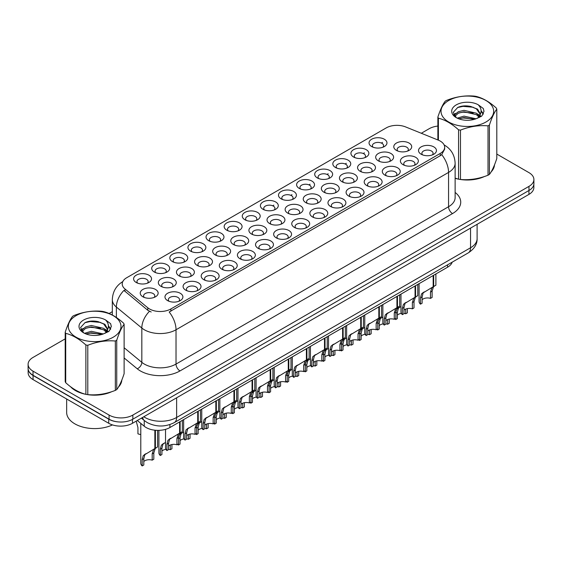<?xml version="1.0" encoding="UTF-8"?>
<svg xmlns="http://www.w3.org/2000/svg" width="562" height="562" viewBox="0 0 562 562"><rect width="100%" height="100%" fill="white"/><g stroke="black" fill="none" stroke-linecap="round" stroke-linejoin="round"><path stroke-width="0.84" d="M208.664 240.662L208.664 240.662A8.964 5.177 180 0 1 208.664 233.342A8.964 5.177 180 0 1 221.344 233.342A8.964 5.177 180 0 1 221.344 240.662A8.964 5.177 180 0 1 208.664 240.662M219.875 241.344A5.599 3.231 0 0 0 220.606 239.749A5.599 3.231 0 0 0 218.969 237.459A5.599 3.231 0 0 0 212.858 236.757A5.599 3.231 0 0 0 209.401 239.749A5.599 3.231 0 0 0 210.139 241.344M190.553 251.116L190.553 251.116A8.964 5.177 180 0 1 190.553 243.796A8.964 5.177 180 0 1 203.233 243.796A8.964 5.177 180 0 1 203.233 251.116A8.964 5.177 180 0 1 190.553 251.116M201.758 251.804A5.599 3.231 0 0 0 202.496 250.202A5.599 3.231 0 0 0 200.852 247.912A5.599 3.231 0 0 0 194.747 247.217A5.599 3.231 0 0 0 191.291 250.202A5.599 3.231 0 0 0 192.028 251.804M172.443 261.576L172.443 261.576A8.964 5.177 180 0 1 172.443 254.256A8.964 5.177 180 0 1 185.123 254.256A8.964 5.177 180 0 1 185.123 261.576A8.964 5.177 180 0 1 172.443 261.576M183.648 262.257A5.599 3.231 0 0 0 184.385 260.656A5.599 3.231 0 0 0 182.741 258.372A5.599 3.231 0 0 0 176.637 257.67A5.599 3.231 0 0 0 173.18 260.656A5.599 3.231 0 0 0 173.918 262.257M226.781 230.202L226.781 230.202A8.964 5.177 180 0 1 226.781 222.889A8.964 5.177 180 0 1 239.454 222.889A8.964 5.177 180 0 1 239.454 230.202A8.964 5.177 180 0 1 226.781 230.202M237.986 230.891A5.599 3.231 0 0 0 238.717 229.289A5.599 3.231 0 0 0 237.08 227.006A5.599 3.231 0 0 0 230.975 226.303A5.599 3.231 0 0 0 227.512 229.289A5.599 3.231 0 0 0 228.249 230.891M244.892 219.749L244.892 219.749A8.964 5.177 180 0 1 244.892 212.429A8.964 5.177 180 0 1 257.565 212.429A8.964 5.177 180 0 1 257.565 219.749A8.964 5.177 180 0 1 244.892 219.749M256.096 220.437A5.599 3.231 0 0 0 256.827 218.836A5.599 3.231 0 0 0 255.19 216.546A5.599 3.231 0 0 0 249.085 215.843A5.599 3.231 0 0 0 245.622 218.836A5.599 3.231 0 0 0 246.36 220.437M154.332 272.029L154.332 272.029A8.964 5.177 180 0 1 154.332 264.709A8.964 5.177 180 0 1 167.012 264.709A8.964 5.177 180 0 1 167.012 272.029A8.964 5.177 180 0 1 154.332 272.029M165.537 272.718A5.599 3.231 0 0 0 166.275 271.116A5.599 3.231 0 0 0 164.631 268.826A5.599 3.231 0 0 0 158.526 268.13A5.599 3.231 0 0 0 155.07 271.116A5.599 3.231 0 0 0 155.8 272.718M263.002 209.289L263.002 209.289A8.964 5.177 180 0 1 263.002 201.976A8.964 5.177 180 0 1 275.675 201.976A8.964 5.177 180 0 1 275.675 209.289A8.964 5.177 180 0 1 263.002 209.289M274.207 209.977A5.599 3.231 0 0 0 274.937 208.376A5.599 3.231 0 0 0 273.301 206.092A5.599 3.231 0 0 0 267.196 205.39A5.599 3.231 0 0 0 263.733 208.376A5.599 3.231 0 0 0 264.47 209.977M281.112 198.836L281.112 198.836A8.964 5.177 180 0 1 281.112 191.516A8.964 5.177 180 0 1 293.786 191.516A8.964 5.177 180 0 1 293.786 198.836A8.964 5.177 180 0 1 281.112 198.836M292.317 199.524A5.599 3.231 0 0 0 293.048 197.922A5.599 3.231 0 0 0 291.411 195.632A5.599 3.231 0 0 0 285.306 194.93A5.599 3.231 0 0 0 281.85 197.922A5.599 3.231 0 0 0 282.581 199.524M299.223 188.382L299.223 188.382A8.964 5.177 180 0 1 299.223 181.062A8.964 5.177 180 0 1 311.896 181.062A8.964 5.177 180 0 1 311.896 188.382A8.964 5.177 180 0 1 299.223 188.382M310.428 189.064A5.599 3.231 0 0 0 311.165 187.462A5.599 3.231 0 0 0 309.522 185.179A5.599 3.231 0 0 0 303.417 184.477A5.599 3.231 0 0 0 299.96 187.462A5.599 3.231 0 0 0 300.691 189.064M317.333 177.922L317.333 177.922A8.964 5.177 180 0 1 317.333 170.602A8.964 5.177 180 0 1 330.006 170.602A8.964 5.177 180 0 1 330.006 177.922A8.964 5.177 180 0 1 317.333 177.922M328.538 178.611A5.599 3.231 0 0 0 329.276 177.009A5.599 3.231 0 0 0 327.632 174.719A5.599 3.231 0 0 0 321.527 174.023A5.599 3.231 0 0 0 318.071 177.009A5.599 3.231 0 0 0 318.802 178.611M335.444 167.469L335.444 167.469A8.964 5.177 180 0 1 335.444 160.149A8.964 5.177 180 0 1 348.117 160.149A8.964 5.177 180 0 1 348.124 167.469A8.964 5.177 180 0 1 335.444 167.469M346.649 168.15A5.599 3.231 0 0 0 347.386 166.549A5.599 3.231 0 0 0 345.742 164.266A5.599 3.231 0 0 0 339.638 163.563A5.599 3.231 0 0 0 336.181 166.549A5.599 3.231 0 0 0 336.912 168.15M353.554 157.009L353.554 157.009A8.964 5.177 180 0 1 353.554 149.689A8.964 5.177 180 0 1 366.234 149.689A8.964 5.177 180 0 1 366.234 157.009A8.964 5.177 180 0 1 353.554 157.009M364.759 157.697A5.599 3.231 0 0 0 365.497 156.095A5.599 3.231 0 0 0 363.853 153.805A5.599 3.231 0 0 0 357.748 153.11A5.599 3.231 0 0 0 354.292 156.095A5.599 3.231 0 0 0 355.022 157.697M371.665 146.556L371.665 146.556A8.964 5.177 180 0 1 371.665 139.236A8.964 5.177 180 0 1 384.345 139.236A8.964 5.177 180 0 1 384.345 146.556A8.964 5.177 180 0 1 371.665 146.556M382.87 147.237A5.599 3.231 0 0 0 383.607 145.642A5.599 3.231 0 0 0 381.963 143.352A5.599 3.231 0 0 0 375.859 142.65A5.599 3.231 0 0 0 372.402 145.642A5.599 3.231 0 0 0 373.14 147.237M136.222 282.489L136.222 282.489A8.964 5.177 180 0 1 136.222 275.169A8.964 5.177 180 0 1 148.902 275.169A8.964 5.177 180 0 1 148.902 282.489A8.964 5.177 180 0 1 136.222 282.489M147.427 283.171A5.599 3.231 0 0 0 148.164 281.569A5.599 3.231 0 0 0 146.52 279.286A5.599 3.231 0 0 0 140.416 278.583A5.599 3.231 0 0 0 136.959 281.569A5.599 3.231 0 0 0 137.69 283.171M197.185 265.405L197.185 265.405A8.964 5.177 180 0 1 197.185 258.084A8.964 5.177 180 0 1 209.865 258.084A8.964 5.177 180 0 1 209.865 265.405A8.964 5.177 180 0 1 197.185 265.405M208.39 266.086A5.599 3.231 0 0 0 209.127 264.484A5.599 3.231 0 0 0 207.483 262.201A5.599 3.231 0 0 0 201.379 261.499A5.599 3.231 0 0 0 197.922 264.484A5.599 3.231 0 0 0 198.66 266.086M251.523 234.031L251.523 234.031A8.964 5.177 180 0 1 251.523 226.718A8.964 5.177 180 0 1 264.196 226.718A8.964 5.177 180 0 1 264.196 234.031A8.964 5.177 180 0 1 251.523 234.031M262.728 234.719A5.599 3.231 0 0 0 263.459 233.118A5.599 3.231 0 0 0 261.822 230.834A5.599 3.231 0 0 0 255.717 230.132A5.599 3.231 0 0 0 252.254 233.118A5.599 3.231 0 0 0 252.991 234.719M215.295 254.944L215.295 254.944A8.964 5.177 180 0 1 215.295 247.624A8.964 5.177 180 0 1 227.975 247.624A8.964 5.177 180 0 1 227.975 254.944A8.964 5.177 180 0 1 215.295 254.944M226.507 255.633A5.599 3.231 0 0 0 227.238 254.031A5.599 3.231 0 0 0 225.594 251.741A5.599 3.231 0 0 0 219.489 251.045A5.599 3.231 0 0 0 216.033 254.031A5.599 3.231 0 0 0 216.77 255.633M269.634 223.578L269.634 223.578A8.964 5.177 180 0 1 269.634 216.258A8.964 5.177 180 0 1 282.307 216.258A8.964 5.177 180 0 1 282.307 223.578A8.964 5.177 180 0 1 269.634 223.578M280.838 224.266A5.599 3.231 0 0 0 281.569 222.664A5.599 3.231 0 0 0 279.932 220.374A5.599 3.231 0 0 0 273.827 219.672A5.599 3.231 0 0 0 270.364 222.664A5.599 3.231 0 0 0 271.102 224.266M179.074 275.858L179.074 275.858A8.964 5.177 180 0 1 179.074 268.538A8.964 5.177 180 0 1 191.754 268.538A8.964 5.177 180 0 1 191.754 275.858A8.964 5.177 180 0 1 179.074 275.858M190.279 276.546A5.599 3.231 0 0 0 191.017 274.944A5.599 3.231 0 0 0 189.373 272.654A5.599 3.231 0 0 0 183.268 271.959A5.599 3.231 0 0 0 179.812 274.944A5.599 3.231 0 0 0 180.542 276.546M160.964 286.318L160.964 286.318A8.964 5.177 180 0 1 160.964 278.998A8.964 5.177 180 0 1 173.644 278.998A8.964 5.177 180 0 1 173.644 286.318A8.964 5.177 180 0 1 160.964 286.318M172.169 286.999A5.599 3.231 0 0 0 172.906 285.398A5.599 3.231 0 0 0 171.262 283.115A5.599 3.231 0 0 0 165.158 282.412A5.599 3.231 0 0 0 161.701 285.398A5.599 3.231 0 0 0 162.432 286.999M233.406 244.491L233.406 244.491A8.964 5.177 180 0 1 233.406 237.171A8.964 5.177 180 0 1 246.086 237.171A8.964 5.177 180 0 1 246.086 244.491A8.964 5.177 180 0 1 233.406 244.491M244.618 245.173A5.599 3.231 0 0 0 245.348 243.578A5.599 3.231 0 0 0 243.711 241.288A5.599 3.231 0 0 0 237.607 240.585A5.599 3.231 0 0 0 234.143 243.578A5.599 3.231 0 0 0 234.881 245.173M287.744 213.117L287.744 213.117A8.964 5.177 180 0 1 287.744 205.804A8.964 5.177 180 0 1 300.417 205.804A8.964 5.177 180 0 1 300.417 213.117A8.964 5.177 180 0 1 287.744 213.117M298.949 213.806A5.599 3.231 0 0 0 299.679 212.204A5.599 3.231 0 0 0 298.043 209.921A5.599 3.231 0 0 0 291.938 209.219A5.599 3.231 0 0 0 288.475 212.204A5.599 3.231 0 0 0 289.212 213.806M305.854 202.664L305.854 202.664A8.964 5.177 180 0 1 305.854 195.344A8.964 5.177 180 0 1 318.528 195.344A8.964 5.177 180 0 1 318.528 202.664A8.964 5.177 180 0 1 305.854 202.664M317.059 203.353A5.599 3.231 0 0 0 317.79 201.751A5.599 3.231 0 0 0 316.153 199.461A5.599 3.231 0 0 0 310.048 198.758A5.599 3.231 0 0 0 306.592 201.751A5.599 3.231 0 0 0 307.323 203.353M323.965 192.211L323.965 192.211A8.964 5.177 180 0 1 323.965 184.891A8.964 5.177 180 0 1 336.638 184.891A8.964 5.177 180 0 1 336.638 192.211A8.964 5.177 180 0 1 323.965 192.211M335.17 192.892A5.599 3.231 0 0 0 335.907 191.291A5.599 3.231 0 0 0 334.264 189.008A5.599 3.231 0 0 0 328.159 188.305A5.599 3.231 0 0 0 324.703 191.291A5.599 3.231 0 0 0 325.433 192.892M342.075 181.751L342.075 181.751A8.964 5.177 180 0 1 342.075 174.431A8.964 5.177 180 0 1 354.748 174.431A8.964 5.177 180 0 1 354.748 181.751A8.964 5.177 180 0 1 342.075 181.751M353.28 182.439A5.599 3.231 0 0 0 354.018 180.838A5.599 3.231 0 0 0 352.374 178.547A5.599 3.231 0 0 0 346.269 177.852A5.599 3.231 0 0 0 342.813 180.838A5.599 3.231 0 0 0 343.544 182.439M360.186 171.298L360.186 171.298A8.964 5.177 180 0 1 360.186 163.978A8.964 5.177 180 0 1 372.866 163.978A8.964 5.177 180 0 1 372.866 171.298A8.964 5.177 180 0 1 360.186 171.298M371.391 171.979A5.599 3.231 0 0 0 372.128 170.377A5.599 3.231 0 0 0 370.484 168.094A5.599 3.231 0 0 0 364.38 167.392A5.599 3.231 0 0 0 360.923 170.377A5.599 3.231 0 0 0 361.654 171.979M378.296 160.837L378.296 160.837A8.964 5.177 180 0 1 378.296 153.517A8.964 5.177 180 0 1 390.976 153.517A8.964 5.177 180 0 1 390.976 160.837A8.964 5.177 180 0 1 378.296 160.837M389.501 161.526A5.599 3.231 0 0 0 390.239 159.924A5.599 3.231 0 0 0 388.595 157.634A5.599 3.231 0 0 0 382.49 156.939A5.599 3.231 0 0 0 379.034 159.924A5.599 3.231 0 0 0 379.764 161.526M396.407 150.384L396.407 150.384A8.964 5.177 180 0 1 396.407 143.064A8.964 5.177 180 0 1 409.087 143.064A8.964 5.177 180 0 1 409.087 150.384A8.964 5.177 180 0 1 396.407 150.384M407.612 151.066A5.599 3.231 0 0 0 408.349 149.471A5.599 3.231 0 0 0 406.705 147.181A5.599 3.231 0 0 0 400.601 146.478A5.599 3.231 0 0 0 397.144 149.471A5.599 3.231 0 0 0 397.882 151.066M142.853 296.771L142.853 296.771A8.964 5.177 180 0 1 142.853 289.451A8.964 5.177 180 0 1 155.526 289.451A8.964 5.177 180 0 1 155.526 296.771A8.964 5.177 180 0 1 142.853 296.771M154.058 297.46A5.599 3.231 0 0 0 154.796 295.858A5.599 3.231 0 0 0 153.152 293.568A5.599 3.231 0 0 0 147.047 292.865A5.599 3.231 0 0 0 143.591 295.858A5.599 3.231 0 0 0 144.322 297.46M185.706 290.147L185.706 290.147A8.964 5.177 180 0 1 185.706 282.827A8.964 5.177 180 0 1 198.386 282.827A8.964 5.177 180 0 1 198.386 290.147A8.964 5.177 180 0 1 185.706 290.147M196.911 290.828A5.599 3.231 0 0 0 197.648 289.226A5.599 3.231 0 0 0 196.005 286.943A5.599 3.231 0 0 0 189.9 286.241A5.599 3.231 0 0 0 186.444 289.226A5.599 3.231 0 0 0 187.174 290.828M203.816 279.686L203.816 279.686A8.964 5.177 180 0 1 203.816 272.366A8.964 5.177 180 0 1 216.496 272.366A8.964 5.177 180 0 1 216.496 279.686A8.964 5.177 180 0 1 203.816 279.686M215.021 280.375A5.599 3.231 0 0 0 215.759 278.773A5.599 3.231 0 0 0 214.115 276.483A5.599 3.231 0 0 0 208.01 275.787A5.599 3.231 0 0 0 204.554 278.773A5.599 3.231 0 0 0 205.292 280.375M221.927 269.233L221.927 269.233A8.964 5.177 180 0 1 221.927 261.913A8.964 5.177 180 0 1 234.607 261.913A8.964 5.177 180 0 1 234.607 269.233A8.964 5.177 180 0 1 221.927 269.233M233.132 269.915A5.599 3.231 0 0 0 233.869 268.313A5.599 3.231 0 0 0 232.225 266.03A5.599 3.231 0 0 0 226.121 265.327A5.599 3.231 0 0 0 222.664 268.313A5.599 3.231 0 0 0 223.402 269.915M240.037 258.773L240.037 258.773A8.964 5.177 180 0 1 240.037 251.453A8.964 5.177 180 0 1 252.717 251.453A8.964 5.177 180 0 1 252.717 258.773A8.964 5.177 180 0 1 240.037 258.773M251.249 259.461A5.599 3.231 0 0 0 251.98 257.86A5.599 3.231 0 0 0 250.343 255.57A5.599 3.231 0 0 0 244.231 254.874A5.599 3.231 0 0 0 240.775 257.86A5.599 3.231 0 0 0 241.512 259.461M258.155 248.32A8.964 5.177 180 0 1 258.148 248.32A8.964 5.177 180 0 1 258.155 241A8.964 5.177 180 0 1 270.828 241A8.964 5.177 180 0 1 270.828 248.32A8.964 5.177 180 0 1 258.155 248.32M269.36 249.001A5.599 3.231 0 0 0 270.09 247.406A5.599 3.231 0 0 0 268.453 245.116A5.599 3.231 0 0 0 262.349 244.414A5.599 3.231 0 0 0 258.885 247.406A5.599 3.231 0 0 0 259.623 249.001M276.265 237.859L276.265 237.859A8.964 5.177 180 0 1 276.265 230.546A8.964 5.177 180 0 1 288.938 230.546A8.964 5.177 180 0 1 288.938 237.859A8.964 5.177 180 0 1 276.265 237.859M287.47 238.548A5.599 3.231 0 0 0 288.201 236.946A5.599 3.231 0 0 0 286.564 234.663A5.599 3.231 0 0 0 280.459 233.961A5.599 3.231 0 0 0 276.996 236.946A5.599 3.231 0 0 0 277.733 238.548M294.376 227.406L294.376 227.406A8.964 5.177 180 0 1 294.376 220.086A8.964 5.177 180 0 1 307.049 220.086A8.964 5.177 180 0 1 307.049 227.406A8.964 5.177 180 0 1 294.376 227.406M305.58 228.095A5.599 3.231 0 0 0 306.311 226.493A5.599 3.231 0 0 0 304.674 224.203A5.599 3.231 0 0 0 298.57 223.5A5.599 3.231 0 0 0 295.106 226.493A5.599 3.231 0 0 0 295.844 228.095M312.486 216.946L312.486 216.946A8.964 5.177 180 0 1 312.486 209.633A8.964 5.177 180 0 1 325.159 209.633A8.964 5.177 180 0 1 325.159 216.946A8.964 5.177 180 0 1 312.486 216.946M323.691 217.635A5.599 3.231 0 0 0 324.422 216.033A5.599 3.231 0 0 0 322.785 213.75A5.599 3.231 0 0 0 316.68 213.047A5.599 3.231 0 0 0 313.224 216.033A5.599 3.231 0 0 0 313.954 217.635M330.597 206.493L330.597 206.493A8.964 5.177 180 0 1 330.597 199.173A8.964 5.177 180 0 1 343.27 199.173A8.964 5.177 180 0 1 343.27 206.493A8.964 5.177 180 0 1 330.597 206.493M341.801 207.181A5.599 3.231 0 0 0 342.539 205.58A5.599 3.231 0 0 0 340.895 203.289A5.599 3.231 0 0 0 334.79 202.587A5.599 3.231 0 0 0 331.334 205.58A5.599 3.231 0 0 0 332.065 207.181M348.707 196.04L348.707 196.04A8.964 5.177 180 0 1 348.707 188.72A8.964 5.177 180 0 1 361.38 188.72A8.964 5.177 180 0 1 361.38 196.04A8.964 5.177 180 0 1 348.707 196.04M359.912 196.721A5.599 3.231 0 0 0 360.649 195.119A5.599 3.231 0 0 0 359.006 192.836A5.599 3.231 0 0 0 352.901 192.134A5.599 3.231 0 0 0 349.445 195.119A5.599 3.231 0 0 0 350.175 196.721M366.817 185.579L366.817 185.579A8.964 5.177 180 0 1 366.817 178.259A8.964 5.177 180 0 1 379.491 178.259A8.964 5.177 180 0 1 379.491 185.579A8.964 5.177 180 0 1 366.817 185.579M378.022 186.268A5.599 3.231 0 0 0 378.76 184.666A5.599 3.231 0 0 0 377.116 182.376A5.599 3.231 0 0 0 371.011 181.674A5.599 3.231 0 0 0 367.555 184.666A5.599 3.231 0 0 0 368.286 186.268M384.928 175.126L384.928 175.126A8.964 5.177 180 0 1 384.928 167.806A8.964 5.177 180 0 1 397.608 167.806A8.964 5.177 180 0 1 397.608 175.126A8.964 5.177 180 0 1 384.928 175.126M396.133 175.808A5.599 3.231 0 0 0 396.87 174.206A5.599 3.231 0 0 0 395.227 171.923A5.599 3.231 0 0 0 389.122 171.22A5.599 3.231 0 0 0 385.665 174.206A5.599 3.231 0 0 0 386.396 175.808M403.038 164.666L403.038 164.666A8.964 5.177 180 0 1 403.038 157.346A8.964 5.177 180 0 1 415.718 157.346A8.964 5.177 180 0 1 415.718 164.666A8.964 5.177 180 0 1 403.038 164.666M414.243 165.354A5.599 3.231 0 0 0 414.981 163.753A5.599 3.231 0 0 0 413.337 161.463A5.599 3.231 0 0 0 407.232 160.767A5.599 3.231 0 0 0 403.776 163.753A5.599 3.231 0 0 0 404.514 165.354M421.149 154.213L421.149 154.213A8.964 5.177 180 0 1 421.149 146.893A8.964 5.177 180 0 1 433.829 146.893A8.964 5.177 180 0 1 433.829 154.213A8.964 5.177 180 0 1 421.149 154.213M432.354 154.894A5.599 3.231 0 0 0 433.091 153.3A5.599 3.231 0 0 0 431.447 151.009A5.599 3.231 0 0 0 425.343 150.307A5.599 3.231 0 0 0 421.886 153.3A5.599 3.231 0 0 0 422.624 154.894M167.595 300.6L167.595 300.6A8.964 5.177 180 0 1 167.595 293.28A8.964 5.177 180 0 1 180.269 293.28A8.964 5.177 180 0 1 180.276 300.6A8.964 5.177 180 0 1 167.595 300.6M178.8 301.288A5.599 3.231 0 0 0 179.538 299.687A5.599 3.231 0 0 0 177.894 297.396A5.599 3.231 0 0 0 171.789 296.694A5.599 3.231 0 0 0 168.333 299.687A5.599 3.231 0 0 0 169.064 301.288M438.227 140.107A15.125 8.732 180 0 1 440.243 141.083A15.125 8.732 180 0 1 444.675 147.258A15.125 8.732 180 0 1 440.243 153.433L170.876 308.952A15.125 8.732 180 0 1 147.792 307.786L124.954 288.952A15.125 8.732 180 0 1 122.214 283.943A15.125 8.732 180 0 1 126.647 277.769L386.234 127.897A15.125 8.732 180 0 1 405.609 126.921L438.227 140.107M452.199 262.159A16.804 9.702 180 0 1 447.563 267.217L169.893 427.534A16.804 9.702 180 0 1 144.244 426.235L137.297 420.509M70.524 386.684A27.173 15.687 0 0 0 75.449 390.576A27.173 15.687 0 0 0 85.572 394.271M444.675 147.258L444.675 149.113L441.711 154.648L440.243 155.716L169.176 311.994A19.607 11.317 60 0 1 176.025 329.768A22.41 12.94 180 0 1 144.336 329.768A22.41 12.94 180 0 1 141.828 328.039L116.376 307.056A22.41 12.94 180 0 1 112.323 299.63L112.323 315.029M65.199 338.858L33.025 357.439A16.804 9.702 0 0 0 28.1 364.302L28.1 368.419A16.804 9.702 0 0 0 33.025 375.276L109.077 419.189A16.804 9.702 0 0 0 132.85 419.189L528.975 190.483A16.804 9.702 0 0 0 533.9 183.626L533.9 179.51A16.804 9.702 0 0 0 528.975 172.646L496.801 154.065M151.185 311.994L147.792 310.28L123.935 290.413A19.607 13.116 129.5 0 0 116.376 307.056L116.376 317.488M455.129 178.33A27.173 15.687 0 0 0 458.248 179.102M459.54 179.348A27.173 15.687 0 0 0 484.458 176.503M491.132 171.895A27.173 15.687 0 0 0 494.49 164.919M86.864 394.51A27.173 15.687 0 0 0 111.775 391.665M118.456 387.056A27.173 15.687 0 0 0 121.814 380.088M28.1 364.302A16.804 9.702 0 0 0 33.025 371.159L109.077 415.072A16.804 9.702 0 0 0 132.85 415.072L528.975 186.366A16.804 9.702 0 0 0 533.9 179.51M437.875 126.064A16.804 9.702 0 0 0 429.15 128.733L421.303 133.264M112.323 311.657L109.133 313.498M95.779 321.204L95.322 321.471M121.645 381.317A27.173 15.687 0 0 0 121.554 380.896M494.321 166.148A27.173 15.687 0 0 0 494.23 165.734M28.142 369.079L28.142 372.739A16.804 9.702 0 0 0 33.06 379.596L108.726 423.284A16.804 9.702 0 0 0 132.492 423.284L528.94 194.396A16.804 9.702 0 0 0 533.858 187.532L533.858 184.287M28.226 369.592A16.804 9.702 0 0 0 33.06 375.479L108.726 419.168A16.804 9.702 0 0 0 118.926 421.957M165.53 429.347L165.53 447.886A8.402 4.854 180 0 0 166.921 450.555L166.921 444.282L167.989 440.215L179.608 433.169L179.608 421.922M180.128 421.619L180.128 432.866L180.894 432.424L179.875 433.351L178.561 437.566L178.561 443.839L176.932 444.781L176.932 438.508L178.294 434.264L180.093 432.888M182.334 420.348L182.334 431.595L180.128 432.866M170.848 438.227L169.225 439.161L170.848 438.227L169.576 439.301L168.551 443.341L168.551 449.614L166.921 450.555M176.932 444.781A6.161 3.555 0 0 0 168.551 446.158M140.788 423.39L140.788 463.271A8.402 4.854 180 0 0 142.179 465.94L142.179 459.667L143.247 455.599L154.866 448.553L154.866 430.204M155.386 430.253L155.386 448.251L156.152 447.809L155.133 448.736L153.819 452.944L153.819 459.217L152.19 460.159L152.19 453.885L153.552 449.649L155.351 448.272M157.592 430.373L157.592 446.98L155.386 448.251M146.106 453.611L144.483 454.546L146.106 453.611L144.834 454.679L143.809 458.725L143.809 464.999L142.179 465.94M152.19 460.159A6.161 3.555 0 0 0 143.809 461.543M136.208 421.135L137.936 427.549L137.936 433.822A8.402 4.854 180 0 0 140.788 434.517M455.129 178.154A26.892 15.525 0 0 0 455.501 178.259M462.744 179.615A26.892 15.525 0 0 0 482.667 177.079M491.743 170.841A26.892 15.525 0 0 0 494.089 165.909M448.722 100.514A26.33 15.202 -0 0 0 448.722 122.01A26.33 15.202 -0 0 0 485.954 122.01A26.33 15.202 -0 0 0 485.954 100.514A26.33 15.202 -0 0 0 448.722 100.514M455.129 178.126L458.557 179.187A30.25 17.464 -0 0 0 460.475 179.482C469.614 180.283 478.796 178.864 488.02 175.218A30.25 17.464 -0 0 0 488.729 174.824A30.25 17.464 -0 0 0 489.418 174.41C491.869 171.347 494.328 166.043 496.801 158.505L496.801 109.14A30.25 17.464 -0 0 0 496.288 108.037C489.551 101.933 482.828 98.055 476.119 96.397A30.25 17.464 -0 0 0 474.209 96.102C464.985 95.308 455.803 96.734 446.664 100.359A30.25 17.464 -0 0 0 445.947 100.76A30.25 17.464 -0 0 0 445.259 101.167C442.786 104.279 440.327 109.583 437.875 117.072A30.25 17.464 -0 0 0 438.388 118.182L438.388 140.17M458.557 179.187L458.557 129.822C451.82 123.717 445.097 119.832 438.388 118.182M458.557 129.822A30.25 17.464 -0 0 0 460.475 130.117L460.475 179.482M488.02 175.218L488.02 125.86C478.873 125.059 469.692 126.478 460.475 130.117M488.02 125.86A30.25 17.464 -0 0 0 488.729 125.459A30.25 17.464 -0 0 0 489.418 125.045L489.418 174.41M476.056 118.786L464.022 116.13L457.201 118.146M474.377 119.334L464.022 117.577L458.733 118.807M479.344 116.243L476.393 113.201L464.022 110.321L458.283 111.747L454.967 114.578L454.539 116.116M478.873 116.966L476.393 114.655L464.022 111.775L458.283 113.201L454.798 116.404M477.742 118.224L479.709 115.505L480.145 113.587L477.567 109.133L470.542 106.422C465.75 105.445 461.486 105.789 457.756 107.44L453.246 112.358L456.274 117.62A15.652 9.034 -0 0 0 475.838 118.849L481.943 115.891L483.994 111.262L483.292 108.501L478.164 104.736A15.652 9.034 -0 0 0 456.274 104.869A15.652 9.034 -0 0 0 456.274 117.648M479.47 117.465L480.145 114.739M480.11 114.156L476.393 108.845L470.879 106.492M478.164 104.736C481.423 108.052 481.943 111.634 479.709 115.491M437.875 139.966L437.875 117.072M496.801 109.14C494.349 112.21 491.891 117.507 489.418 125.045M473.225 118.849L463.032 117.978L458.971 118.715M480.679 116.784L479.962 116.215M479.526 115.898L478.803 115.421M473.225 113.039L463.032 112.168L458.971 112.906M455.044 114.437L453.85 115.175M483.222 114.156L481.079 111.332M473.267 107.244L463.032 106.359L457.573 107.525M483.994 111.402L483.292 108.501M481.142 116.482L480.089 115.582M479.779 115.35L477.271 113.847M456.035 113.222L453.583 114.641M483.397 113.812L481.072 110.609M71.655 387.52A26.892 15.525 0 0 0 75.645 390.464A26.892 15.525 0 0 0 82.818 393.421M90.068 394.784A26.892 15.525 0 0 0 109.983 392.241M119.067 386.003A26.892 15.525 0 0 0 121.413 381.071M66.653 398.992L66.653 412.417A28.009 16.172 0 0 0 74.851 423.853A28.009 16.172 0 0 0 112.456 424.907M76.046 315.675A26.33 15.202 -0 0 0 76.046 337.172A26.33 15.202 -0 0 0 113.278 337.172A26.33 15.202 -0 0 0 113.278 315.675A26.33 15.202 -0 0 0 76.046 315.675M73.271 315.921A30.25 17.464 -0 0 0 72.582 316.336C70.109 319.441 67.651 324.745 65.199 332.24A30.25 17.464 -0 0 0 65.712 333.343L65.712 382.708C72.414 388.792 79.137 392.676 85.881 394.348A30.25 17.464 -0 0 0 87.791 394.643C96.938 395.444 106.12 394.025 115.336 390.386A30.25 17.464 -0 0 0 116.053 389.986A30.25 17.464 -0 0 0 116.741 389.578C119.193 386.508 121.652 381.212 124.125 373.674L124.125 324.309A30.25 17.464 -0 0 0 123.612 323.199C116.868 317.094 110.145 313.217 103.443 311.559A30.25 17.464 -0 0 0 101.525 311.264C92.309 310.477 83.127 311.896 73.98 315.528A30.25 17.464 -0 0 0 73.271 315.921M85.881 394.348L85.881 344.984C79.137 338.879 72.414 335.001 65.712 333.343M85.881 344.984A30.25 17.464 -0 0 0 87.791 345.286L87.791 394.643M115.336 390.386L115.336 341.022C106.197 340.221 97.015 341.64 87.791 345.286M115.336 341.022A30.25 17.464 -0 0 0 116.053 340.621A30.25 17.464 -0 0 0 116.741 340.214L116.741 389.578M65.199 332.24L65.199 381.598A30.25 17.464 -0 0 0 65.712 382.708M103.373 333.954L91.346 331.292L84.525 333.308M101.694 334.495L91.346 332.746L86.056 333.976M106.661 331.411L103.717 328.363L91.346 325.482L85.607 326.915L82.291 329.746L81.855 331.285M106.19 332.135L103.717 329.817L91.346 326.936L85.607 328.363L82.115 331.566M105.066 333.392L107.033 330.667L107.468 328.749L104.89 324.302L97.865 321.59C93.074 320.614 88.81 320.951 85.073 322.602L80.57 327.52L83.597 332.788M106.794 332.627L107.468 329.901M107.426 329.318L103.717 324.007L98.195 321.654M83.59 320.038A15.652 9.034 -0 0 0 83.59 332.816A15.652 9.034 -0 0 0 103.162 334.011L109.26 331.053L111.318 326.424L110.616 323.663L105.487 319.897A15.652 9.034 -0 0 0 83.59 320.038M105.487 319.897C108.747 323.213 109.26 326.803 107.033 330.66M124.125 324.309C121.673 327.372 119.214 332.676 116.741 340.214M100.549 334.011L90.349 333.14L86.288 333.877M107.995 331.952L107.286 331.376M106.85 331.06L106.12 330.589M100.549 328.201L90.349 327.33L86.288 328.067M82.368 329.599L81.174 330.337M110.545 329.325L108.396 326.501M100.591 322.405L90.349 321.52L84.89 322.693M111.318 326.564L110.616 323.663M108.466 331.643L107.412 330.744M107.096 330.512L104.588 329.009M83.359 328.384L80.9 329.81M110.721 328.981L108.396 325.77M183.641 419.596L183.641 437.433A8.402 4.854 180 0 0 185.031 440.102L185.031 433.829L186.106 429.754L197.719 422.708L197.719 411.468M198.238 411.166L198.238 422.413L199.004 421.971L197.986 422.898L196.672 427.106L196.672 433.379L195.042 434.321L195.042 428.047L196.405 423.811L198.21 422.434M200.451 409.888L200.451 421.135L198.238 422.413M188.965 427.766L187.336 428.708L188.965 427.766L187.687 428.841L186.661 432.888L186.661 439.161L185.031 440.102M195.042 434.321A6.161 3.555 0 0 0 186.661 435.698M201.751 409.136L201.751 426.972A8.402 4.854 180 0 0 203.142 429.649L203.142 423.369L204.217 419.301L215.836 412.255L215.836 401.008M216.349 400.706L216.349 411.953L217.115 411.51L216.096 412.438L214.782 416.653L214.782 422.926L213.153 423.867L213.153 417.594L214.515 413.358L216.321 411.974M218.562 399.434L218.562 410.682L216.349 411.953M207.076 417.313L205.446 418.247L207.076 417.313L205.797 418.388L204.772 422.427L204.772 428.708L203.142 429.649M213.153 423.867A6.161 3.555 0 0 0 204.772 425.244M219.861 398.683L219.861 416.519A8.402 4.854 180 0 0 221.252 419.189L221.252 412.915L222.327 408.848L233.947 401.795L233.947 390.555M234.459 390.253L234.459 401.5L235.225 401.057L234.206 401.985L232.893 406.193L232.893 412.466L231.263 413.407L231.263 407.134L232.626 402.898L234.431 401.521M236.672 388.981L236.672 400.221L234.459 401.5M225.186 406.853L223.557 407.794L225.186 406.853L223.908 407.928L222.882 411.974L222.882 418.247L221.252 419.189M231.263 413.407A6.161 3.555 0 0 0 222.882 414.791M237.972 388.223L237.972 406.059A8.402 4.854 180 0 0 239.363 408.736L239.363 402.462L240.438 398.388L252.057 391.342L252.057 380.095M252.577 379.8L252.577 391.04L253.336 390.604L252.317 391.524L251.003 395.739L251.003 402.013L249.373 402.954L249.373 396.681L250.736 392.445L252.542 391.061M254.783 378.521L254.783 389.768L252.577 391.04M243.297 396.4L241.667 397.341L243.297 396.4L242.018 397.474L240.993 401.521L240.993 407.794L239.363 408.736M249.373 402.954A6.161 3.555 0 0 0 240.993 404.331M158.898 430.359L158.898 452.81A8.402 4.854 180 0 0 160.289 455.487L160.289 449.214L161.364 445.139L165.53 442.392M171.93 444.521L171.93 448.764L170.3 449.705L170.3 445.013M164.216 443.151L162.594 444.092L164.216 443.151L162.945 444.226L161.919 448.272L161.919 454.546L160.289 455.487M170.3 449.705A6.161 3.555 0 0 0 168.551 449.326M165.923 449.347A6.161 3.555 0 0 0 161.919 451.082M178.625 436.548L179.475 434.686L183.641 431.939M190.04 434.068L190.04 438.304L188.41 439.245L188.41 434.559M178.4 443.931L178.4 445.027A8.402 4.854 180 0 1 177.725 444.317M182.334 432.698L180.704 433.632L182.334 432.698L181.055 433.773L180.03 437.812L180.03 444.085L178.4 445.027M188.41 439.245A6.161 3.555 0 0 0 186.661 438.873M184.034 438.887A6.161 3.555 0 0 0 180.03 440.629M196.735 426.094L197.585 424.226L201.751 421.479M208.151 423.608L208.151 427.851L206.521 428.792L206.521 424.099M196.51 433.471L196.51 434.574A8.402 4.854 180 0 1 195.836 433.864M200.444 422.238L198.815 423.179L200.444 422.238L199.166 423.312L198.14 427.359L198.14 433.632L196.51 434.574M206.521 428.792A6.161 3.555 0 0 0 204.772 428.42M202.144 428.434A6.161 3.555 0 0 0 198.14 430.169M214.846 415.634L215.696 413.772L219.861 411.026M226.261 413.154L226.261 417.397L224.631 418.339L224.631 413.646M214.621 423.017L214.621 424.113A8.402 4.854 180 0 1 213.946 423.404M218.555 411.784L216.925 412.719L218.555 411.784L217.276 412.859L216.251 416.899L216.251 423.172L214.621 424.113M224.631 418.339A6.161 3.555 0 0 0 222.882 417.959M220.255 417.98A6.161 3.555 0 0 0 216.251 419.716M256.089 377.769L256.089 395.606A8.402 4.854 180 0 0 257.473 398.275L257.473 392.002L258.548 387.935L270.167 380.888L270.167 369.641M270.687 369.339L270.687 380.586L271.453 380.144L270.434 381.071L269.114 385.279L269.114 391.552L267.484 392.494L267.484 386.22L268.847 381.984L270.652 380.607M272.893 368.068L272.893 379.315L270.687 380.586M261.407 385.946L259.785 386.881L261.407 385.946L260.129 387.014L259.103 391.061L259.103 397.334L257.473 398.275M267.484 392.494A6.161 3.555 0 0 0 259.103 393.878M274.2 367.309L274.2 385.146A8.402 4.854 180 0 0 275.584 387.822L275.584 381.549L276.659 377.474L288.278 370.428L288.278 359.181M288.798 358.886L288.798 370.133L289.563 369.691L288.545 370.618L287.224 374.826L287.224 381.099L285.594 382.041L285.594 375.767L286.957 371.531L288.763 370.147M291.004 357.608L291.004 368.855L288.798 370.133M279.518 375.486L277.895 376.428L279.518 375.486L278.246 376.561L277.214 380.607L277.214 386.881L275.584 387.822M285.594 382.041A6.161 3.555 0 0 0 277.214 383.417M292.31 356.856L292.31 374.692A8.402 4.854 180 0 0 293.694 377.362L293.694 371.089L294.769 367.021L306.388 359.975L306.388 348.728M306.908 348.426L306.908 359.673L307.674 359.23L306.655 360.158L305.342 364.366L305.342 370.646L303.705 371.58L303.705 365.307L305.068 361.071L306.873 359.694M309.114 347.154L309.114 358.401L306.908 359.673M297.628 365.033L296.005 365.967L297.628 365.033L296.357 366.108L295.324 370.147L295.324 376.421L293.694 377.362M303.705 371.58A6.161 3.555 0 0 0 295.324 372.964M310.421 346.403L310.421 364.239A8.402 4.854 180 0 0 311.805 366.909L311.805 360.635L312.879 356.561L324.499 349.515L324.499 338.268M325.019 337.973L325.019 349.22L325.784 348.777L324.766 349.704L323.452 353.912L323.452 360.186L321.822 361.127L321.822 354.854L323.178 350.618L324.984 349.234M327.225 336.694L327.225 347.941L325.019 349.22M315.739 354.573L314.116 355.514L315.739 354.573L314.467 355.648L313.434 359.694L313.434 365.967L311.805 366.909M321.822 361.127A6.161 3.555 0 0 0 313.434 362.504M232.956 405.181L233.806 403.312L237.972 400.573M244.372 402.694L244.372 406.937L242.742 407.879L242.742 403.186M232.731 412.564L232.731 413.66A8.402 4.854 180 0 1 232.064 412.951M236.665 401.324L235.042 402.266L236.665 401.324L235.387 402.399L234.361 406.445L234.361 412.719L232.731 413.66M242.742 407.879A6.161 3.555 0 0 0 240.993 407.506M238.365 407.52A6.161 3.555 0 0 0 234.361 409.255M251.066 394.721L251.917 392.859L256.089 390.112M262.482 392.241L262.482 396.484L260.852 397.425L260.852 392.733M250.842 402.104L250.842 403.2A8.402 4.854 180 0 1 250.174 402.49M254.776 390.871L253.153 391.805L254.776 390.871L253.504 391.946L252.471 395.985L252.471 402.259L250.842 403.2M260.852 397.425A6.161 3.555 0 0 0 259.103 397.046M256.476 397.067A6.161 3.555 0 0 0 252.471 398.802M269.184 384.267L270.027 382.406L274.2 379.659M280.593 381.788L280.593 386.024L278.963 386.965L278.963 382.279M268.952 391.651L268.952 392.747A8.402 4.854 180 0 1 268.285 392.037M272.886 380.411L271.263 381.352L272.886 380.411L271.615 381.486L270.582 385.532L270.582 391.805L268.952 392.747M278.963 386.965A6.161 3.555 0 0 0 277.214 386.593M274.586 386.607A6.161 3.555 0 0 0 270.582 388.342M287.294 373.807L288.137 371.946L292.31 369.199M298.71 371.327L298.71 375.571L297.08 376.512L297.08 371.819M287.063 381.191L287.063 382.293A8.402 4.854 180 0 1 286.395 381.577M290.997 369.958L289.374 370.892L290.997 369.958L289.725 371.032L288.692 375.079L288.692 381.352L287.063 382.293M297.08 376.512A6.161 3.555 0 0 0 295.324 376.133M292.697 376.154A6.161 3.555 0 0 0 288.692 377.889M328.531 335.943L328.531 353.779A8.402 4.854 180 0 0 329.922 356.448L329.922 350.175L330.99 346.108L342.609 339.062L342.609 327.815M343.129 327.513L343.129 338.76L343.895 338.317L342.876 339.244L341.563 343.459L341.563 349.733L339.933 350.674L339.933 344.401L341.289 340.158L343.094 338.781M345.335 326.241L345.335 337.488L343.129 338.76M333.849 344.12L332.226 345.054L333.849 344.12L332.578 345.194L331.552 349.234L331.552 355.507L329.922 356.448M339.933 350.674A6.161 3.555 0 0 0 331.552 352.051M346.642 325.489L346.642 343.326A8.402 4.854 180 0 0 348.033 345.995L348.033 339.722L349.1 335.647L360.72 328.601L360.72 317.361M361.24 317.059L361.24 328.306L362.005 327.864L360.987 328.791L359.673 332.999L359.673 339.272L358.043 340.214L358.043 333.94L359.399 329.704L361.204 328.32M363.445 315.781L363.445 327.028L361.24 328.306M351.96 333.659L350.337 334.601L351.96 333.659L350.688 334.734L349.662 338.781L349.662 345.054L348.033 345.995M358.043 340.214A6.161 3.555 0 0 0 349.662 341.591M364.752 315.029L364.752 332.866A8.402 4.854 180 0 0 366.143 335.535L366.143 329.262L367.211 325.194L378.83 318.148L378.83 306.901M379.35 306.599L379.35 317.846L380.116 317.404L379.097 318.331L377.783 322.546L377.783 328.819L376.154 329.761L376.154 323.487L377.516 319.251L379.315 317.867M381.556 305.328L381.556 316.575L379.35 317.846M370.07 323.206L368.447 324.141L370.07 323.206L368.798 324.281L367.773 328.32L367.773 334.601L366.143 335.535M376.154 329.761A6.161 3.555 0 0 0 367.773 331.137M382.863 304.576L382.863 322.412A8.402 4.854 180 0 0 384.253 325.082L384.253 318.809L385.328 314.741L396.941 307.688L396.941 296.448M397.46 296.146L397.46 307.393L398.226 306.95L397.208 307.878L395.894 312.086L395.894 318.359L394.264 319.3L394.264 313.027L395.627 308.791L397.432 307.414M399.673 294.874L399.673 306.114L397.46 307.393M388.18 312.746L386.558 313.687L388.18 312.746L386.909 313.821L385.883 317.867L385.883 324.141L384.253 325.082M394.264 319.3A6.161 3.555 0 0 0 385.883 320.684M400.973 294.116L400.973 311.952A8.402 4.854 180 0 0 402.364 314.629L402.364 308.355L403.439 304.281L415.058 297.235L415.058 285.988M415.571 285.693L415.571 296.933L416.337 296.497L415.318 297.417L414.004 301.632L414.004 307.906L412.375 308.847L412.375 302.574L413.737 298.338L415.543 296.954M417.784 284.414L417.784 295.661L415.571 296.933M406.298 302.293L404.668 303.234L406.298 302.293L405.019 303.368L403.994 307.414L403.994 313.687L402.364 314.629M412.375 308.847A6.161 3.555 0 0 0 403.994 310.224M419.083 283.662L419.083 301.499A8.402 4.854 180 0 0 420.474 304.168L420.474 297.895L421.549 293.828L433.169 286.782L433.169 275.535M433.681 275.232L433.681 286.48L434.447 286.037L433.428 286.964L432.115 291.172L432.115 297.446L430.485 298.387L430.485 292.114L431.848 287.877L433.653 286.501M435.894 273.961L435.894 285.208L433.681 286.48M424.408 291.84L422.779 292.774L424.408 291.84L423.13 292.907L422.104 296.954L422.104 303.227L420.474 304.168M430.485 298.387A6.161 3.555 0 0 0 422.104 299.771M305.405 363.354L306.248 361.492L310.421 358.746M316.82 360.874L316.82 365.11L315.191 366.052L315.191 361.366M305.173 370.737L305.173 371.833A8.402 4.854 180 0 1 304.506 371.124M309.107 359.497L307.484 360.439L309.107 359.497L307.836 360.572L306.81 364.619L306.81 370.892L305.173 371.833M315.191 366.052A6.161 3.555 0 0 0 313.434 365.679M310.807 365.693A6.161 3.555 0 0 0 306.81 367.436M323.515 352.894L324.358 351.032L328.531 348.285M334.931 350.414L334.931 354.657L333.301 355.598L333.301 350.906M323.291 360.277L323.291 361.38A8.402 4.854 180 0 1 322.616 360.671M327.217 349.044L325.595 349.986L327.217 349.044L325.946 350.119L324.92 354.165L324.92 360.439L323.291 361.38M333.301 355.598A6.161 3.555 0 0 0 331.552 355.219M328.918 355.24A6.161 3.555 0 0 0 324.92 356.975M341.626 342.441L342.469 340.579L346.642 337.832M353.041 339.961L353.041 344.197L351.412 345.138L351.412 340.453M341.401 349.824L341.401 350.92A8.402 4.854 180 0 1 340.727 350.21M345.328 338.591L343.705 339.525L345.328 338.591L344.056 339.666L343.031 343.705L343.031 349.978L341.401 350.92M351.412 345.138A6.161 3.555 0 0 0 349.662 344.766M347.028 344.78A6.161 3.555 0 0 0 343.031 346.522M359.736 331.987L360.579 330.119L364.752 327.372M371.152 329.501L371.152 333.744L369.522 334.685L369.522 329.992M359.511 339.364L359.511 340.467A8.402 4.854 180 0 1 358.837 339.757M363.438 328.131L361.816 329.072L363.438 328.131L362.167 329.206L361.141 333.252L361.141 339.525L359.511 340.467M369.522 334.685A6.161 3.555 0 0 0 367.773 334.313M365.138 334.327A6.161 3.555 0 0 0 361.141 336.062M377.847 321.527L378.697 319.666L382.863 316.919M389.262 319.047L389.262 323.291L387.632 324.232L387.632 319.539M377.622 328.911L377.622 330.006A8.402 4.854 180 0 1 376.947 329.297M381.556 317.678L379.926 318.612L381.556 317.678L380.277 318.752L379.252 322.792L379.252 329.065L377.622 330.006M387.632 324.232A6.161 3.555 0 0 0 385.883 323.853M383.256 323.874A6.161 3.555 0 0 0 379.252 325.609M395.957 311.074L396.807 309.205L400.973 306.466M407.373 308.587L407.373 312.83L405.743 313.772L405.743 309.079M395.732 318.457L395.732 319.553A8.402 4.854 180 0 1 395.058 318.844M399.666 307.217L398.037 308.159L399.666 307.217L398.388 308.292L397.362 312.339L397.362 318.612L395.732 319.553M405.743 313.772A6.161 3.555 0 0 0 403.994 313.399M401.366 313.413A6.161 3.555 0 0 0 397.362 315.149M170.876 308.952L170.876 311.229M147.792 307.786L147.792 310.28M124.954 288.952L124.954 291.446M440.243 153.433L440.243 155.716M447.563 264.835L447.563 267.217M144.244 420.495L144.244 426.235M169.893 424.563L169.893 427.534M455.129 192.443A28.009 16.172 180 0 1 452.522 213.581L179.988 370.934A5.599 3.231 60 0 1 176.025 364.071L448.56 206.725A22.41 12.94 0 0 0 455.129 197.571L455.129 163.268A22.41 12.94 180 0 1 448.56 172.415A19.607 11.317 -120 0 0 441.711 154.648M179.988 370.934A28.009 16.172 180 0 1 140.374 370.934A28.009 16.172 180 0 1 137.233 368.77L124.125 357.959M149.464 311.32A19.607 13.116 129.5 0 0 141.828 328.039L141.828 362.342A22.41 12.94 0 0 0 144.336 364.071A22.41 12.94 0 0 0 176.025 364.071L176.025 329.768L448.56 172.415L448.56 206.725A5.599 3.231 60 0 0 452.522 213.581M272.703 205.79L273.856 205.13M290.814 195.337L291.966 194.677M308.931 184.877L310.076 184.217M327.042 174.424L328.187 173.763M345.152 163.971L346.297 163.303M363.263 153.51L364.408 152.85M381.373 143.057L382.518 142.39M132.85 415.072L132.85 419.189M109.077 415.072L109.077 419.189M528.975 186.366L528.975 190.483M33.025 371.159L33.025 375.276M124.125 347.745L141.828 362.342A5.599 3.744 -50.5 0 1 137.233 368.77M143.788 416.758A22.41 12.94 0 0 0 144.933 417.475A22.41 12.94 0 0 0 176.623 417.475L470.549 247.772A22.41 12.94 0 0 0 477.11 238.625C477.279 244.189 474.314 248.945 468.23 252.907L174.297 422.603A11.205 6.47 60 0 0 176.623 417.475L176.623 397.805M470.549 228.109L470.549 247.772A11.205 6.47 60 0 1 468.23 252.907M142.593 417.447A11.205 7.496 129.5 0 0 144.469 420.678L141.392 418.142M528.94 194.396L528.94 190.504M132.492 423.284L132.492 419.385M108.726 423.284L108.726 419.168M33.06 379.596L33.06 375.479M176.932 438.508L178.561 437.566M166.921 444.282L168.551 443.341M152.19 453.885L153.819 452.944M142.179 459.667L143.809 458.725M195.042 428.047L196.672 427.106M185.031 433.829L186.661 432.888M213.153 417.594L214.782 416.653M203.142 423.369L204.772 422.427M231.263 407.134L232.893 406.193M221.252 412.915L222.882 411.974M249.373 396.681L251.003 395.739M239.363 402.462L240.993 401.521M160.289 449.214L161.919 448.272M178.561 438.662L180.03 437.812M196.672 428.202L198.14 427.359M214.782 417.749L216.251 416.899M267.484 386.22L269.114 385.279M257.473 392.002L259.103 391.061M285.594 375.767L287.224 374.826M275.584 381.549L277.214 380.607M303.705 365.307L305.342 364.366M293.694 371.089L295.324 370.147M321.822 354.854L323.452 353.912M311.805 360.635L313.434 359.694M232.893 407.295L234.361 406.445M251.003 396.835L252.471 395.985M269.114 386.382L270.582 385.532M287.224 375.922L288.692 375.079M339.933 344.401L341.563 343.459M329.922 350.175L331.552 349.234M358.043 333.94L359.673 332.999M348.033 339.722L349.662 338.781M376.154 323.487L377.783 322.546M366.143 329.262L367.773 328.32M394.264 313.027L395.894 312.086M384.253 318.809L385.883 317.867M412.375 302.574L414.004 301.632M402.364 308.355L403.994 307.414M430.485 292.114L432.115 291.172M420.474 297.895L422.104 296.954M305.342 365.469L306.81 364.619M323.452 355.008L324.92 354.165M341.563 344.555L343.031 343.705M359.673 334.095L361.141 333.252M377.783 323.642L379.252 322.792M395.894 313.189L397.362 312.339M455.129 163.268C454.749 155.21 451.209 149.169 444.5 145.144L444.128 144.933M122.945 281.506C116.243 285.531 112.702 291.573 112.323 299.63M174.297 422.603C165.284 427.134 156.264 427.134 147.251 422.603L144.469 420.678M477.11 238.625L477.11 224.315M494.23 166.57L494.23 165.565M121.554 381.731L121.554 380.727"/></g></svg>
